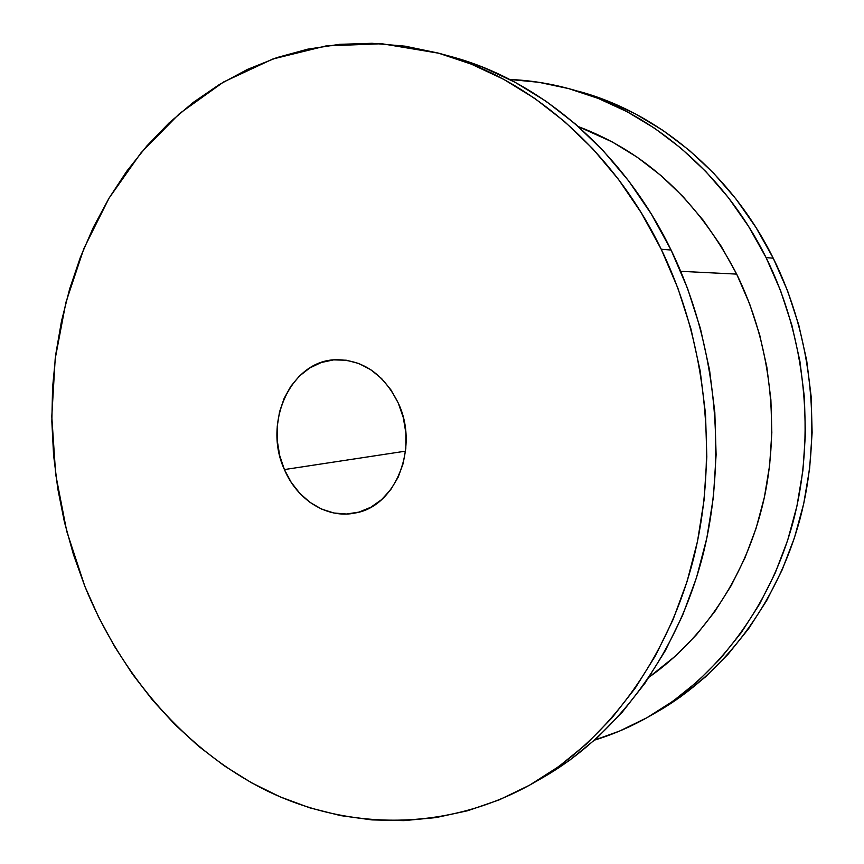 <?xml version="1.0" encoding="UTF-8"?>
<svg xmlns="http://www.w3.org/2000/svg" width="864" height="864" viewBox="0 0 864 864"><rect width="100%" height="100%" fill="white"/><g stroke="black" fill="none" stroke-linecap="round" stroke-linejoin="round"><path stroke-width="1.3" d="M284.407 469.573C262.688 423.025 290.639 360.644 335.696 359.726C362.891 359.629 383.735 374.058 398.239 403.013L390.917 389.858L381.64 378.616L370.807 369.727L358.852 363.517L346.28 360.212L333.58 359.888L321.246 362.524L309.744 367.967L299.484 376.002L290.844 386.262L284.126 398.38L279.536 411.88L277.247 426.276L277.312 441.04L279.72 455.641L284.407 469.573L291.2 482.317L299.873 493.42L310.122 502.448L321.57 509.069L333.839 512.989L346.442 514.026L358.927 512.114L370.796 507.265L381.575 499.651L390.809 489.521L398.131 477.263L403.207 463.363L405.821 448.362L405.853 432.875L403.283 417.55L398.239 403.013C419.494 447.358 395.582 506.552 355.406 512.957C327.359 519.091 297.119 500.029 284.407 469.573L405.54 451.148L284.407 469.573M569.084 88.711C549.32 83.376 529.556 80.298 509.771 79.477L538.834 82.296L568.685 88.603L598.201 98.41L627.037 111.694L654.826 128.401L681.232 148.435L705.888 171.612L728.46 197.716L748.624 226.498L766.087 257.612C805.874 337.792 815.854 435.748 793.163 521.672C770.072 607.522 716.137 677.819 649.771 716.105C632.005 726.278 613.656 734.26 594.713 740.048L619.531 731.074L646.92 717.725L673.121 701.071L697.81 681.221L720.662 658.292L741.355 632.491L759.586 604.066L775.084 573.296L787.601 540.518L796.921 506.131L802.904 470.534L805.421 434.192L804.416 397.57L799.891 361.13L791.91 325.35L780.592 290.693L766.087 257.612L773.237 258.185L766.087 257.612C723.46 171.428 648.346 109.836 569.084 88.711L573.577 89.975M649.901 716.029L657.828 711.472C723.643 673.499 777.082 603.936 799.978 519.091C822.463 434.171 812.614 337.414 773.237 258.185C731.052 173.027 656.662 112.104 578.059 91.163M661.219 249.242C706.86 343.397 718.729 459.022 693.306 559.494C667.451 659.902 606.647 740.772 532.71 783.4C447.142 831.848 348.862 830.434 267.127 790.906C185.382 750.524 120.863 675.097 84.834 586.267L73.451 554.569L64.422 522.018L57.791 488.83L53.59 455.242L51.84 421.448L52.574 387.677L55.793 354.164L61.495 321.127L69.692 288.781L80.352 257.386L93.442 227.156L108.929 198.353L126.738 171.223L146.815 146.005L169.042 122.969L193.32 102.362L219.499 84.434L247.417 69.433L276.869 57.607L307.638 49.183L339.476 44.345L372.092 43.297L405.173 46.181L438.361 53.104L471.312 64.141L503.615 79.283L534.87 98.496L564.678 121.662L592.607 148.597L618.257 179.075L641.239 212.749L661.219 249.242L677.873 288.122L690.93 328.882L700.186 370.98L705.51 413.856L706.828 456.926L704.138 499.597L697.507 541.318L687.074 581.515L673.024 619.704L655.614 655.43L635.137 688.273L611.928 717.919L586.343 744.077L558.749 766.552L529.535 785.203L499.068 799.934L467.726 810.724L435.877 817.603L403.855 820.627L371.974 819.914L340.546 815.594L309.82 807.84L280.055 796.824L251.478 782.752L224.273 765.828L198.623 746.28L174.69 724.324L152.593 700.175L132.473 674.082L114.415 646.25L98.507 616.896L84.834 586.267L66.755 531.36L55.685 474.412L51.786 416.524L55.188 358.798L65.912 302.389L83.916 248.443L109.037 198.169L141.005 152.809L179.41 113.648L223.646 81.95L272.884 58.99L326.084 45.911L381.92 43.74L438.804 53.233C527.083 76.669 612.349 147.992 661.219 249.242L671.069 250.031L661.219 249.242M532.85 783.313L543.607 777.136C616.885 734.886 677.074 654.988 702.68 555.941C727.866 456.829 716.18 342.878 671.069 250.031L651.326 214.034L628.592 180.824L603.223 150.757L575.586 124.168L546.091 101.293L515.138 82.307L483.138 67.338L450.911 56.527M736.668 274.104L680.746 271.318L736.668 274.104C698.792 201.29 646.045 152.129 578.416 126.63L612.328 141.977L637.254 157.259L660.895 175.489L682.949 196.517L703.102 220.126L721.094 246.089L736.668 274.104C770.472 342.922 780.354 425.974 763.646 500.602C746.561 575.176 704.02 638.712 649.199 677.063L676.156 655.463L696.578 634.608L715.025 611.215L731.257 585.511L745.027 557.734L756.13 528.217L764.381 497.286L769.64 465.307L771.833 432.68L770.893 399.805L766.843 367.103L759.704 334.984L749.606 303.858L736.668 274.104M543.478 777.211L569.419 760.45L596.754 738.212L622.102 712.346L645.084 683.057L665.356 650.614L682.592 615.352L696.503 577.67L706.849 538.002L713.426 496.865L716.105 454.788L714.82 412.322L709.56 370.051L700.423 328.547L687.528 288.36L671.069 250.031C622.771 150.196 538.423 79.769 450.932 56.538L444.874 54.95M657.709 711.536L680.983 696.568L705.467 676.901L728.114 654.21L748.624 628.679L766.692 600.556L782.05 570.121L794.459 537.721L803.704 503.734L809.633 468.558L812.128 432.648L811.145 396.457L806.684 360.45L798.79 325.112L787.59 290.876L773.237 258.185L755.946 227.437L735.988 198.99L713.632 173.178L689.213 150.26L663.055 130.453L635.504 113.918L606.928 100.764L578.038 91.152M438.804 53.233L450.932 56.538"/></g></svg>
